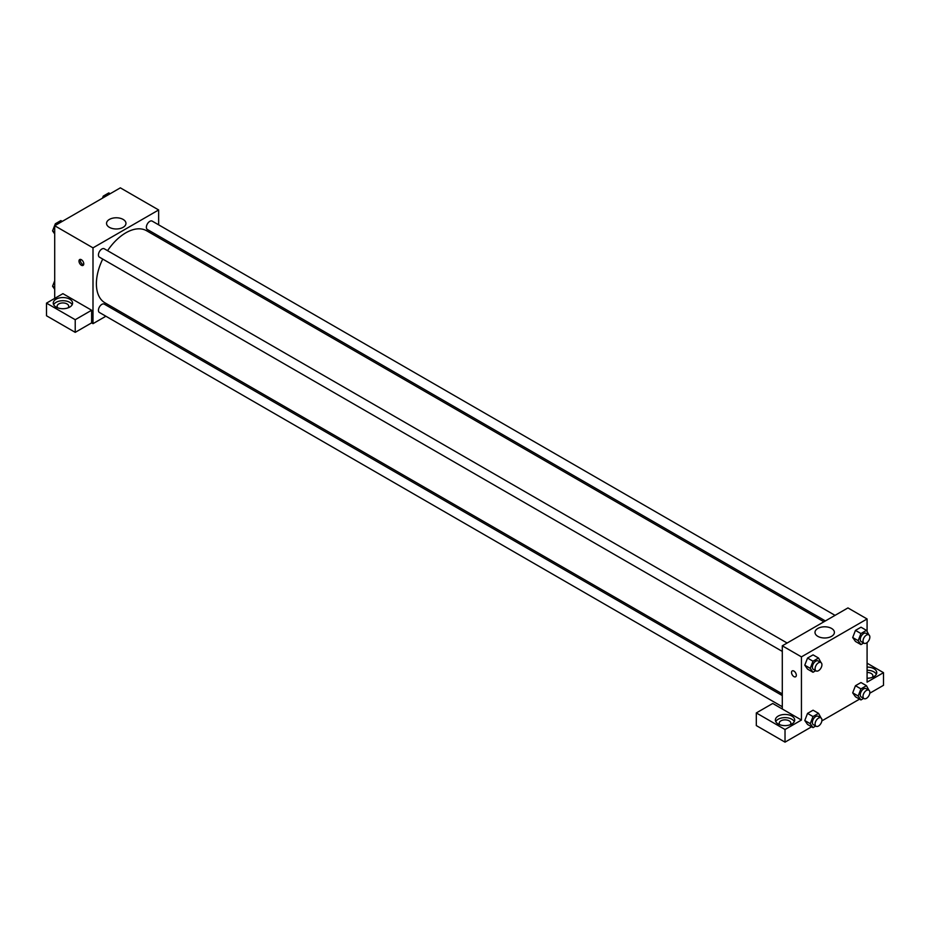 <?xml version="1.0" encoding="UTF-8"?>
<svg xmlns="http://www.w3.org/2000/svg" width="930" height="930" viewBox="0 0 930 930"><rect width="100%" height="100%" fill="white"/><g stroke="black" fill="none" stroke-linecap="round" stroke-linejoin="round"><path stroke-width="1.4" d="M54.707 298.391L54.707 225.746L120.354 187.848L158.646 209.959L158.646 224.839M158.646 236.011L158.646 237.696M109.391 219.422A9.707 5.603 180 0 1 119.958 218.201A9.707 5.603 180 0 1 125.957 223.386A9.707 5.603 180 0 1 116.25 228.978A9.707 5.603 180 0 1 106.543 223.386A9.707 5.603 180 0 1 109.391 219.422M105.892 316.223L93 323.663L93 247.857L54.707 225.746M93 247.857L158.646 209.959M81.375 265.236A3.383 1.953 60 0 1 79.166 262.248A3.383 1.953 60 0 1 79.689 259.54A3.383 1.953 60 0 1 83.072 261.493A3.383 1.953 60 0 1 83.072 265.399A3.383 1.953 60 0 1 81.375 265.236M91.628 310.236L62.915 293.659L46.5 303.134L75.225 319.711L91.628 310.236L91.628 322.873L93 323.663M80.515 259.389A3.383 1.953 -120 0 0 82.758 264.434A3.383 1.953 -120 0 0 83.607 264.748M56.079 299.181A9.672 5.58 180 0 1 66.611 297.972A9.672 5.58 180 0 1 72.587 303.134A9.672 5.58 180 0 1 62.915 308.714A9.672 5.58 180 0 1 53.242 303.134A9.672 5.58 180 0 1 56.079 299.181M72.191 304.715A9.672 5.58 0 0 0 56.079 302.343A9.672 5.58 0 0 0 53.638 304.715M57.8 307.865A5.801 3.348 180 0 1 57.114 306.296A5.801 3.348 180 0 1 60.694 303.192A5.801 3.348 180 0 1 67.018 303.924A5.801 3.348 180 0 1 68.715 306.296A5.801 3.348 180 0 1 68.03 307.865M75.225 319.711L75.225 332.347L91.628 322.873M46.5 303.134L46.5 315.77L75.225 332.347M117.029 309.795L115.564 310.632M787.129 643.025L104.276 248.787A4.836 2.79 120 0 0 99.44 251.577A4.836 2.79 120 0 0 99.44 257.168L782.293 651.407M782.293 695.57L104.276 304.122A4.836 2.79 120 0 0 100.556 305.424A4.836 2.79 120 0 0 98.441 310.283A4.836 2.79 120 0 0 99.44 312.503L782.293 706.742M835.047 615.358L152.206 221.119A4.836 2.79 120 0 0 148.475 222.421A4.836 2.79 120 0 0 146.37 227.28A4.836 2.79 120 0 0 147.37 229.501L825.387 620.938M823.922 621.786L146.638 230.768A41.617 24.029 120 0 0 107.566 250.693M102.73 259.063A41.617 24.029 120 0 0 96.395 283.801A41.617 24.029 120 0 0 105.009 302.855L782.293 693.885M782.293 708.986L772.725 703.464L756.311 712.938L785.025 729.515L801.439 720.041L782.293 708.986L782.293 645.815L847.939 607.918L867.086 618.973L867.086 631.249M756.311 712.938L756.311 725.574L785.025 742.152L811.611 726.807M821.864 720.89L859.541 699.139M869.783 693.222L883.5 685.305L883.5 672.669L867.086 682.143L867.086 642.56M867.086 672.471A5.801 3.348 180 0 1 871.189 673.46A5.801 3.348 180 0 1 872.886 675.819A5.801 3.348 180 0 1 872.201 677.4M876.362 674.25A9.672 5.58 0 0 0 867.086 670.239M867.086 667.077A9.672 5.58 180 0 1 876.758 672.669A9.672 5.58 180 0 1 867.086 678.249M779.91 724.784A5.801 3.348 180 0 1 779.224 723.203A5.801 3.348 180 0 1 785.025 719.855A5.801 3.348 180 0 1 790.837 723.203A5.801 3.348 180 0 1 790.151 724.784M794.301 721.622A9.672 5.58 0 0 0 778.189 719.25A9.672 5.58 0 0 0 775.748 721.622M778.189 716.1A9.672 5.58 180 0 1 788.733 714.879A9.672 5.58 180 0 1 794.697 720.041A9.672 5.58 180 0 1 785.025 725.621A9.672 5.58 180 0 1 775.364 720.041A9.672 5.58 180 0 1 778.189 716.1M785.025 729.515L785.025 742.152M867.086 663.195L883.5 672.669M860.936 688.886L855.461 685.724L860.994 682.539L855.461 685.724L852.694 692.85L855.461 696.779L852.694 692.85L858.169 696.012L860.936 688.886L866.458 685.689L868.969 690.281M863.644 643.037L860.936 644.606L855.461 641.444L852.694 637.527L855.461 630.389L860.994 627.204L855.461 630.389L860.936 633.551L866.458 630.354L868.969 634.946M815.726 670.704L813.006 672.274L807.542 669.112L804.776 665.194L807.542 658.056L813.064 654.871L807.542 658.056L813.006 661.218L818.54 658.022L821.051 662.613M813.006 716.553L807.542 713.391L813.064 710.206L807.542 713.391L804.776 720.518L807.542 724.447L804.776 720.518L810.251 723.68L813.006 716.553L818.54 713.356L821.051 717.948M801.439 720.041L801.439 656.871L867.086 618.973M831.548 628.436A9.707 5.603 180 0 1 834.396 632.4A9.707 5.603 180 0 1 824.689 637.992A9.707 5.603 180 0 1 814.994 632.4A9.707 5.603 180 0 1 820.981 627.215A9.707 5.603 180 0 1 831.548 628.436M801.439 656.871L782.293 645.815M792.232 670.914A3.383 1.953 -120 0 0 791.709 673.634A3.383 1.953 -120 0 0 793.918 676.61A3.383 1.953 60 0 1 791.709 673.634A3.383 1.953 60 0 1 792.221 670.914A3.383 1.953 60 0 1 795.615 672.867A3.383 1.953 60 0 1 795.615 676.784A3.383 1.953 60 0 1 793.918 676.61A3.383 1.953 -120 0 0 795.615 676.784M813.006 672.274L810.251 668.345L813.006 661.218M820.923 662.544L818.191 660.963A4.836 2.79 120 0 0 814.471 662.253A4.836 2.79 120 0 0 812.355 667.124A4.836 2.79 120 0 0 813.355 669.333L816.087 670.914A4.836 2.79 120 0 0 820.923 668.124A4.836 2.79 120 0 0 820.923 662.544A4.836 2.79 120 0 0 817.203 663.834A4.836 2.79 120 0 0 815.087 668.705A4.836 2.79 120 0 0 816.087 670.914M807.542 669.112L804.776 665.183L810.251 668.345M818.54 658.022L813.064 654.871M860.936 644.606L858.169 640.677L860.936 633.551M868.853 634.876L866.109 633.295A4.836 2.79 120 0 0 862.389 634.586A4.836 2.79 120 0 0 860.273 639.456A4.836 2.79 120 0 0 861.273 641.665L864.017 643.246A4.836 2.79 120 0 0 868.853 640.456A4.836 2.79 120 0 0 868.853 634.876A4.836 2.79 120 0 0 865.121 636.167A4.836 2.79 120 0 0 863.017 641.037A4.836 2.79 120 0 0 864.017 643.246M855.461 641.444L852.694 637.515L858.169 640.677M866.458 630.354L860.994 627.204M815.726 726.039L813.006 727.609L810.251 723.68M820.923 717.879L818.191 716.298A4.836 2.79 120 0 0 814.471 717.588A4.836 2.79 120 0 0 812.355 722.459A4.836 2.79 120 0 0 813.355 724.668L816.087 726.249A4.836 2.79 120 0 0 820.923 723.459A4.836 2.79 120 0 0 820.923 717.879A4.836 2.79 120 0 0 817.203 719.169A4.836 2.79 120 0 0 815.087 724.04A4.836 2.79 120 0 0 816.087 726.249M813.006 727.609L807.542 724.447M818.54 713.356L813.064 710.206M863.644 698.372L860.936 699.941L858.169 696.012M868.853 690.211L866.109 688.63A4.836 2.79 120 0 0 862.389 689.921A4.836 2.79 120 0 0 860.273 694.791A4.836 2.79 120 0 0 861.273 697L864.017 698.581A4.836 2.79 120 0 0 868.853 695.791A4.836 2.79 120 0 0 868.853 690.211A4.836 2.79 120 0 0 865.121 691.502A4.836 2.79 120 0 0 863.017 696.372A4.836 2.79 120 0 0 864.017 698.581M860.936 699.941L855.461 696.779M866.458 685.689L860.994 682.539M54.707 233.942L52.568 230.896L55.335 223.781L60.857 220.584L62.252 221.387M54.707 232.128L52.568 230.896M56.73 224.583L55.335 223.781M102.451 198.183L103.253 196.114L108.787 192.917L110.182 193.719M104.648 196.916L103.253 196.114M54.707 289.276L52.568 286.231L54.707 280.732M54.707 287.463L52.568 286.231"/></g></svg>
